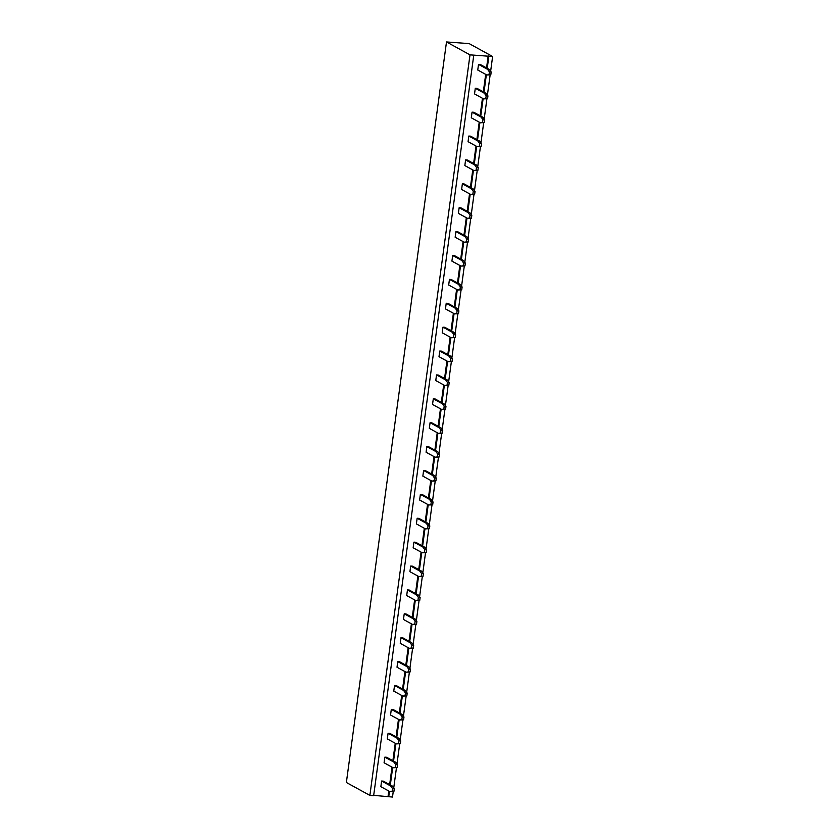 <?xml version="1.0" encoding="UTF-8"?>
<svg xmlns="http://www.w3.org/2000/svg" width="839" height="839" viewBox="0 0 839 839"><rect width="100%" height="100%" fill="white"/><g stroke="black" fill="none" stroke-linecap="round" stroke-linejoin="round"><path stroke-width="1.26" d="M369.873 795.403L469.997 54.86L473.773 55.133L373.649 795.676L369.873 795.403L346.371 782.493L446.495 41.95L469.127 43.597L492.629 56.507L490.637 71.242M469.997 54.86L446.495 41.95M393.239 791.565L392.505 797.05L373.691 795.362M473.773 55.133L492.629 56.507M488.854 56.234L487.228 68.305M486.358 74.734L483.998 92.196M483.128 98.624L480.768 116.086M479.898 122.515L477.538 139.966M476.667 146.406L474.308 163.857M473.437 170.296L471.078 187.747M470.207 194.176L467.847 211.638M466.977 218.067L464.617 235.528M463.747 241.957L461.387 259.408M460.517 265.848L458.157 283.299M457.286 289.738L454.927 307.189M454.056 313.629L451.697 331.08M450.826 337.509L448.466 354.97M447.596 361.399L445.236 378.861M444.366 385.29L442.006 402.741M441.136 409.18L438.776 426.632M437.906 433.071L435.546 450.522M434.675 456.951L432.316 474.413M431.445 480.841L429.086 498.303M428.215 504.732L425.855 522.183M424.985 528.622L422.625 546.074M421.755 552.513L419.395 569.964M418.525 576.403L416.165 593.855M415.295 600.284L412.935 617.745M412.064 624.174L409.705 641.636M408.834 648.065L406.475 665.516M405.604 671.955L403.244 689.406M402.374 695.846L400.014 713.297M399.144 719.726L396.784 737.187M395.914 743.616L393.554 761.078M392.683 767.507L390.324 784.958M389.453 791.397L388.73 796.777M490.144 74.912L487.407 95.122M486.914 98.803L484.176 119.012M483.684 122.683L480.946 142.903M480.453 146.573L477.716 166.793M477.223 170.464L474.486 190.684M473.993 194.354L471.256 214.564M470.763 218.245L468.026 238.454M467.533 242.135L464.796 262.345M464.303 266.015L461.565 286.235M461.072 289.906L458.335 310.126M457.842 313.796L455.105 334.016M454.612 337.687L451.875 357.896M451.382 361.578L448.645 381.787M448.152 385.458L445.415 405.677M444.922 409.348L442.184 429.568M441.692 433.239L438.954 453.459M438.461 457.129L435.724 477.339M435.231 481.02L432.494 501.229M432.001 504.9L429.264 525.12M428.771 528.79L426.044 549.01M425.541 552.681L422.814 572.901M422.311 576.571L419.584 596.791M419.081 600.462L416.354 620.671M415.85 624.352L413.124 644.562M412.62 648.232L409.893 668.452M409.39 672.123L406.663 692.343M406.16 696.013L403.433 716.233M402.93 719.904L400.203 740.113M399.7 743.794L396.973 764.004M396.469 767.675L393.743 787.894M488.183 55.856L486.557 67.938M485.687 74.367L483.327 91.829M482.456 98.257L480.097 115.709M479.226 122.148L476.867 139.599M475.996 146.038L473.636 163.49M472.766 169.918L470.406 187.38M469.536 193.809L467.176 211.271M466.306 217.7L463.946 235.151M463.076 241.59L460.716 259.041M459.845 265.481L457.486 282.932M456.615 289.371L454.256 306.822M453.385 313.251L451.025 330.713M450.155 337.142L447.795 354.603M446.925 361.032L444.565 378.483M443.695 384.923L441.335 402.374M440.465 408.813L438.105 426.264M437.234 432.693L434.875 450.155M434.004 456.584L431.645 474.045M430.774 480.474L428.414 497.926M427.544 504.365L425.184 521.816M424.314 528.255L421.954 545.707M421.084 552.146L418.724 569.597M417.853 576.026L415.494 593.488M414.623 599.916L412.264 617.378M411.393 623.807L409.033 641.258M408.163 647.698L405.803 665.149M404.933 671.588L402.573 689.039M401.703 695.468L399.343 712.93M398.473 719.359L396.113 736.82M395.242 743.249L392.883 760.7M392.012 767.14L389.653 784.591M388.782 791.03L388.058 796.41M403.465 619.455L404.23 613.812L413.291 618.783L415.116 621.3L414.739 624.122L412.536 624.426L403.465 619.455M406.695 595.564L407.46 589.922L416.522 594.903L418.346 597.42L417.969 600.242L415.766 600.546L406.695 595.564M409.925 571.674L410.691 566.031L419.752 571.013L421.577 573.53L421.199 576.351L418.986 576.655L409.925 571.674M413.155 547.783L413.921 542.141L422.982 547.122L424.807 549.639L424.429 552.461L422.216 552.765L413.155 547.783M416.385 523.893L417.151 518.25L426.212 523.232L428.037 525.749L427.659 528.57L425.446 528.874L416.385 523.893M432.536 404.45L433.302 398.808L442.363 403.79L444.188 406.307L443.81 409.128L441.597 409.432L432.536 404.45M429.306 428.341L430.071 422.699L439.133 427.68L440.957 430.197L440.58 433.018L438.367 433.323L429.306 428.341M422.846 476.122L423.611 470.48L432.672 475.461L434.497 477.978L434.12 480.799L431.907 481.104L422.846 476.122M426.076 452.231L426.841 446.589L435.902 451.571L437.727 454.088L437.35 456.909L435.137 457.213L426.076 452.231M419.615 500.013L420.381 494.37L429.442 499.341L431.267 501.858L430.889 504.679L428.677 504.984L419.615 500.013M464.837 165.566L465.593 159.924L474.664 164.905L476.489 167.422L476.101 170.244L473.899 170.548L464.837 165.566M461.607 189.457L462.373 183.814L471.434 188.796L473.259 191.313L472.871 194.134L470.669 194.438L461.607 189.457M455.147 237.238L455.913 231.595L464.974 236.567L466.799 239.084L466.411 241.905L464.208 242.209L455.147 237.238M458.377 213.347L459.143 207.705L468.204 212.687L470.029 215.203L469.641 218.025L467.438 218.329L458.377 213.347M451.917 261.118L452.682 255.476L461.744 260.457L463.568 262.974L463.18 265.795L460.978 266.099L451.917 261.118M435.766 380.57L436.532 374.918L445.593 379.899L447.418 382.416L447.04 385.237L444.827 385.541L435.766 380.57M442.226 332.789L442.992 327.147L452.053 332.129L453.878 334.646L453.49 337.467L451.288 337.771L442.226 332.789M438.996 356.68L439.762 351.038L448.823 356.009L450.648 358.526L450.26 361.347L448.057 361.651L438.996 356.68M448.687 285.008L449.452 279.366L458.514 284.348L460.338 286.865L459.95 289.686L457.748 289.99L448.687 285.008M445.457 308.899L446.222 303.257L455.283 308.238L457.108 310.755L456.72 313.576L454.518 313.88L445.457 308.899M397.004 667.225L397.77 661.583L406.831 666.565L408.656 669.082L408.278 671.903L406.076 672.207L397.004 667.225M400.234 643.335L401 637.692L410.061 642.674L411.886 645.191L411.509 648.012L409.306 648.316L400.234 643.335M384.084 762.787L384.849 757.145L393.911 762.116L395.735 764.633L395.358 767.454L393.155 767.758L384.084 762.787M387.314 738.897L388.079 733.255L397.141 738.226L398.965 740.753L398.588 743.574L396.386 743.878L387.314 738.897M390.544 715.006L391.31 709.364L400.371 714.346L402.196 716.863L401.818 719.684L399.616 719.988L390.544 715.006M393.774 691.116L394.54 685.473L403.601 690.455L405.426 692.972L405.048 695.793L402.846 696.097L393.774 691.116M471.298 117.796L472.053 112.143L481.125 117.124L482.949 119.641L482.561 122.463L480.359 122.767L471.298 117.796M468.068 141.676L468.823 136.033L477.894 141.015L479.719 143.532L479.331 146.353L477.129 146.657L468.068 141.676M474.528 93.905L475.283 88.263L484.355 93.234L486.18 95.751L485.791 98.583L483.589 98.887L474.528 93.905M380.854 786.667L381.619 781.025L390.68 786.007L392.505 788.524L392.128 791.345L389.925 791.649L380.854 786.667M477.758 70.015L478.513 64.372L487.585 69.354L489.41 71.871L489.022 74.692L486.819 74.996L477.758 70.015M412.536 624.426L416.522 624.258L416.899 621.437L415.074 618.92L406.013 613.938L404.23 613.812M407.46 589.922L409.243 590.048L418.304 595.029L420.129 597.546L419.752 600.367L415.766 600.546M410.691 566.031L412.473 566.157L421.535 571.139L423.359 573.656L422.982 576.477L418.986 576.655M413.921 542.141L415.704 542.277L424.765 547.248L426.59 549.765L426.212 552.586L422.216 552.765M425.446 528.874L429.442 528.706L429.82 525.885L427.995 523.358L418.934 518.387L417.151 518.25M433.302 398.808L435.084 398.945L444.146 403.916L445.97 406.433L445.582 409.254L441.597 409.432M430.071 422.699L431.854 422.825L440.915 427.806L442.74 430.323L442.352 433.144L438.367 433.323M423.611 470.48L425.394 470.606L434.455 475.587L436.28 478.104L435.902 480.925L431.907 481.104M426.841 446.589L428.624 446.715L437.685 451.697L439.51 454.214L439.133 457.035L435.137 457.213M420.381 494.37L422.164 494.496L431.225 499.478L433.05 501.995L432.672 504.816L428.677 504.984M473.899 170.548L477.884 170.369L478.272 167.548L476.447 165.031L467.375 160.05L465.593 159.924M470.669 194.438L474.654 194.26L475.042 191.439L473.217 188.922L464.145 183.94L462.373 183.814M455.913 231.595L457.685 231.721L466.757 236.703L468.582 239.22L468.193 242.041L464.208 242.209M467.438 218.329L471.424 218.15L471.812 215.329L469.987 212.812L460.915 207.831L459.143 207.705M460.978 266.099L464.963 265.932L465.351 263.11L463.527 260.593L454.465 255.612L452.682 255.476M444.827 385.541L448.813 385.374L449.201 382.553L447.376 380.036L438.315 375.054L436.532 374.918M442.992 327.147L444.775 327.273L453.836 332.254L455.661 334.771L455.273 337.593L451.288 337.771M448.057 361.651L452.043 361.483L452.431 358.662L450.606 356.145L441.545 351.163L439.762 351.038M457.748 289.99L461.733 289.812L462.121 286.99L460.296 284.473L451.235 279.502L449.452 279.366M446.222 303.257L448.005 303.382L457.066 308.364L458.891 310.881L458.503 313.702L454.518 313.88M397.77 661.583L399.553 661.719L408.614 666.69L410.439 669.207L410.061 672.029L406.076 672.207M401 637.692L402.783 637.829L411.844 642.81L413.669 645.327L413.291 648.148L409.306 648.316M384.849 757.145L386.632 757.271L395.693 762.252L397.518 764.769L397.141 767.591L393.155 767.758M388.079 733.255L389.862 733.38L398.924 738.362L400.748 740.879L400.371 743.7L396.386 743.878M391.31 709.364L393.092 709.49L402.154 714.471L403.978 716.988L403.601 719.81L399.616 719.988M402.846 696.097L406.831 695.919L407.209 693.098L405.384 690.581L396.323 685.599L394.54 685.473M480.359 122.767L484.344 122.599L484.732 119.778L482.907 117.261L473.836 112.279L472.053 112.143M468.823 136.033L470.606 136.17L479.677 141.141L481.502 143.658L481.114 146.479L477.129 146.657M483.589 98.887L487.574 98.708L487.952 95.887L486.138 93.37L477.066 88.389L475.283 88.263M381.619 781.025L383.402 781.161L392.463 786.133L394.288 788.65L393.911 791.481L389.925 791.649M486.819 74.996L490.805 74.818L491.182 71.997L489.368 69.48L480.296 64.498L478.513 64.372M415.074 618.92L413.291 618.783M416.522 624.258L414.739 624.122M416.899 621.437L415.116 621.3M418.304 595.029L416.522 594.903M420.129 597.546L418.346 597.42M419.752 600.367L417.969 600.242M421.535 571.139L419.752 571.013M423.359 573.656L421.577 573.53M422.982 576.477L421.199 576.351M424.765 547.248L422.982 547.122M426.59 549.765L424.807 549.639M426.212 552.586L424.429 552.461M427.995 523.358L426.212 523.232M429.442 528.706L427.659 528.57M429.82 525.885L428.037 525.749M444.146 403.916L442.363 403.79M445.97 406.433L444.188 406.307M445.582 409.254L443.81 409.128M440.915 427.806L439.133 427.68M442.74 430.323L440.957 430.197M442.352 433.144L440.58 433.018M434.455 475.587L432.672 475.461M436.28 478.104L434.497 477.978M435.902 480.925L434.12 480.799M437.685 451.697L435.902 451.571M439.51 454.214L437.727 454.088M439.133 457.035L437.35 456.909M431.225 499.478L429.442 499.341M433.05 501.995L431.267 501.858M432.672 504.816L430.889 504.679M476.447 165.031L474.664 164.905M477.884 170.369L476.101 170.244M478.272 167.548L476.489 167.422M473.217 188.922L471.434 188.796M474.654 194.26L472.871 194.134M475.042 191.439L473.259 191.313M466.757 236.703L464.974 236.567M468.582 239.22L466.799 239.084M468.193 242.041L466.411 241.905M469.987 212.812L468.204 212.687M471.424 218.15L469.641 218.025M471.812 215.329L470.029 215.203M463.527 260.593L461.744 260.457M464.963 265.932L463.18 265.795M465.351 263.11L463.568 262.974M447.376 380.036L445.593 379.899M448.813 385.374L447.04 385.237M449.201 382.553L447.418 382.416M453.836 332.254L452.053 332.129M455.661 334.771L453.878 334.646M455.273 337.593L453.49 337.467M450.606 356.145L448.823 356.009M452.043 361.483L450.26 361.347M452.431 358.662L450.648 358.526M460.296 284.473L458.514 284.348M461.733 289.812L459.95 289.686M462.121 286.99L460.338 286.865M457.066 308.364L455.283 308.238M458.891 310.881L457.108 310.755M458.503 313.702L456.72 313.576M408.614 666.69L406.831 666.565M410.439 669.207L408.656 669.082M410.061 672.029L408.278 671.903M411.844 642.81L410.061 642.674M413.669 645.327L411.886 645.191M413.291 648.148L411.509 648.012M395.693 762.252L393.911 762.116M397.518 764.769L395.735 764.633M397.141 767.591L395.358 767.454M398.924 738.362L397.141 738.226M400.748 740.879L398.965 740.753M400.371 743.7L398.588 743.574M402.154 714.471L400.371 714.346M403.978 716.988L402.196 716.863M403.601 719.81L401.818 719.684M405.384 690.581L403.601 690.455M406.831 695.919L405.048 695.793M407.209 693.098L405.426 692.972M482.907 117.261L481.125 117.124M484.344 122.599L482.561 122.463M484.732 119.778L482.949 119.641M479.677 141.141L477.894 141.015M481.502 143.658L479.719 143.532M481.114 146.479L479.331 146.353M486.138 93.37L484.355 93.234M487.574 98.708L485.791 98.583M487.952 95.887L486.18 95.751M392.463 786.133L390.68 786.007M394.288 788.65L392.505 788.524M393.911 791.481L392.128 791.345M489.368 69.48L487.585 69.354M490.805 74.818L489.022 74.692M491.182 71.997L489.41 71.871"/></g></svg>
